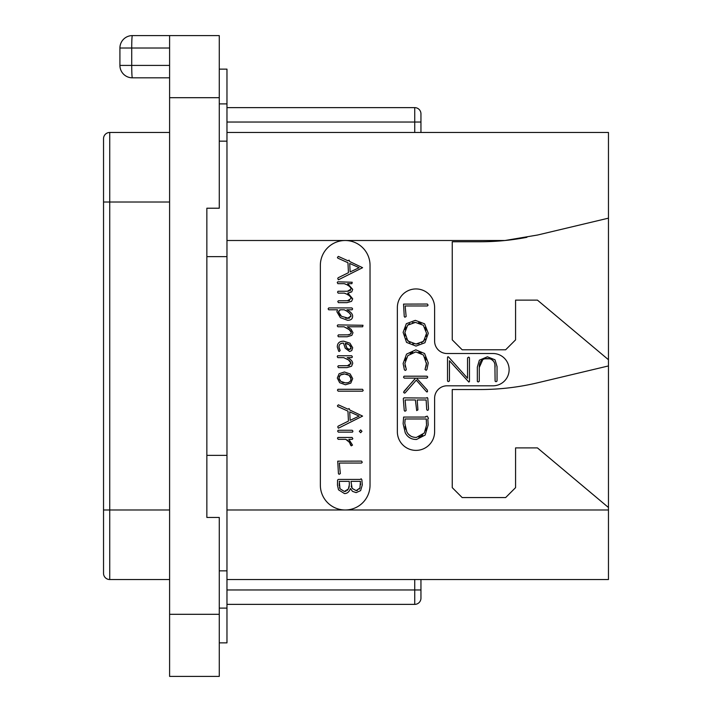 <?xml version="1.0" encoding="UTF-8"?>
<svg xmlns="http://www.w3.org/2000/svg" width="712" height="712" viewBox="0 0 712 712"><rect width="100%" height="100%" fill="white"/><g stroke="black" fill="none" stroke-linecap="round" stroke-linejoin="round"><path stroke-width="1.07" d="M169.598 35.6L219.269 35.6L219.269 97.695L169.598 97.695L169.598 35.6L132.343 35.6A12.415 12.415 0 0 0 119.919 48.016L169.598 48.016M169.598 97.695L169.598 676.4L219.269 676.4L219.269 614.305L169.598 614.305M132.343 77.822L169.598 77.822L132.343 77.822A12.415 0.623 -90 0 1 131.72 65.406L119.919 65.406A12.415 12.415 0 0 0 132.343 77.822A12.415 12.415 0 0 1 119.919 65.406L119.919 48.016M219.269 97.695L219.269 208.215L206.854 208.215L206.854 517.446L219.269 517.446L219.269 614.305M206.854 208.215L206.854 256.649L226.968 256.649L226.968 570.846L219.269 570.846M226.968 455.351L206.854 455.351L206.854 517.446M219.269 69.126L226.968 69.126L226.968 103.899L219.269 103.899M219.269 642.874L226.968 642.874L226.968 570.846M219.269 141.154L226.968 141.154L226.968 256.649M226.968 141.154L226.968 103.899M420.952 579.532L420.952 598.16A6.212 6.212 0 0 1 414.74 604.372L226.968 604.372M226.968 132.468L608.466 132.468L608.466 579.532L226.968 579.532M320.356 265.345A24.84 24.84 0 0 1 345.195 240.505A24.84 24.84 0 0 1 370.035 265.345L370.035 485.157A24.84 24.84 0 0 1 345.195 509.988A24.84 24.84 0 0 1 320.356 485.157L320.356 265.345M526.916 237.31A248.372 248.372 0 0 1 504.995 240.505L537.693 234.996L608.466 218.157M226.968 240.505L504.995 240.505A248.372 248.372 0 0 1 480.182 241.751L452.245 241.751L452.245 339.855L462.177 349.788L505.645 349.788L515.577 339.855L515.577 300.117L537.427 300.117L608.466 359.729M608.466 507.505L537.427 447.901L515.577 447.901L515.577 487.64L505.645 497.572L462.177 497.572L452.245 487.64L452.245 389.526L480.182 389.526A248.372 248.372 0 0 0 537.693 382.78L608.466 365.932M447.029 385.806A12.415 12.415 0 0 0 434.614 398.222L434.614 431.757A18.628 18.628 0 0 1 415.986 450.385A18.628 18.628 0 0 1 397.358 431.757L397.358 307.566A18.628 18.628 0 0 1 415.986 288.938A18.628 18.628 0 0 1 434.614 307.566L434.614 341.101A12.415 12.415 0 0 0 447.029 353.517L492.98 353.517A16.145 16.145 0 0 1 509.124 369.662A16.145 16.145 0 0 1 492.98 385.806L447.029 385.806M348.577 300.722L338.36 300.793L337.782 301.514L338.396 302.653L347.011 302.653L351.568 301.345L352.698 298.782L347.963 293.175L351.701 291.875L352.698 289.366L347.625 283.679L351.906 283.679L352.209 282.246L337.782 281.818L337.239 282.486L337.888 283.679L344.288 283.679L345.792 284.302M347.598 285.183L348.56 285.752M349.458 286.393L350.322 287.203M350.909 288.102L351.123 289.036L347.42 291.261L338.058 291.261L337.533 292.125L338.182 293.139L344.288 293.139L345.712 293.727M350.429 290.541L349.939 290.834M348.56 291.199L347.42 291.261M347.198 294.43L348.399 295.106M349.458 295.836L350.322 296.637M350.909 297.527L351.123 298.462L347.42 300.793M349.619 300.482L349.138 300.624M348.622 334.836L338.396 334.898L337.853 335.833L338.431 336.758L347.207 336.758L351.835 335.37L352.983 332.709L351.114 329.309L347.349 326.772L362.684 326.772L362.987 325.268L337.817 324.912L337.239 325.811L337.888 326.772L343.994 326.772L349.601 329.861M350.242 330.439L350.793 331.062M351.185 331.712L351.221 333.091M350.882 333.705L349.548 334.613M342.481 343.184L343.504 343.131L345.222 348.212L349.61 351.488L351.746 350.607L352.698 347.75L349.948 343.184L343.745 341.199C339.446 341.199 337.301 343.131 337.31 346.993L338.707 351.212L339.188 351.488L340.185 350.509L339.384 349.049M339.019 348.052L339.099 345.605M340.683 343.691L341.965 343.264M347.207 359.16L349.129 360.406M349.476 360.681L350.286 361.474M350.847 362.337L350.9 364.152M349.601 365.416L348.782 365.648M348.586 365.683L338.36 365.763L337.782 366.511L338.396 367.623L347.011 367.623L351.568 366.226L352.698 363.565C352.698 361.251 350.865 359.275 347.207 357.629L351.844 357.629L352.422 356.952L351.701 355.769L337.604 355.769L337.239 356.668L337.853 357.629L343.673 357.629L348.48 359.943L351.052 363.236L347.42 365.763M347.038 439.865L348.177 440.621M350.518 444.021L351.23 445.872L352.52 445.116L348.853 439.322L352.298 439.322L352.841 438.601L352.084 437.462L337.986 437.462L337.461 438.129L338.182 439.322L345.729 439.322L350.028 442.802M352.698 298.782L347.732 293.139L351.701 291.875M344.288 293.139C348.257 294.474 350.535 296.245 351.123 298.462M344.288 283.679C348.266 285.022 350.544 286.803 351.123 289.036M338.396 279.807L362.586 267.694L349.717 261.544L349.067 260.147L347.999 260.797L338.36 256.409L337.426 257.441L337.764 258.127L347.963 262.728L348.435 272.696L338.129 277.769L337.746 278.588L338.396 279.807M350.135 271.94L349.717 263.44L359.124 267.694L350.135 271.94M347.59 320.284C350.963 320.284 352.645 318.878 352.645 316.066C352.645 314.019 350.74 311.918 346.94 309.782L352.084 309.782L352.645 308.919L351.906 307.922L328.775 307.922L328.107 308.857L328.722 309.782L337.497 309.782L336.883 311.731L340.345 317.632L347.59 320.284M348.631 318.273L341.502 316.324L338.503 311.838L340.327 309.782L344.19 309.782C348.168 311.589 350.438 313.654 350.998 315.959L347.518 318.353L345.596 318.148M341.502 316.324L340.354 315.416M340.247 315.318L339.304 314.241M338.698 313.049L338.609 311.126M339.544 310.076L340.327 309.782M344.19 309.782L345.64 310.557M347.278 311.536L348.417 312.337M349.352 313.111L350.197 314.019M350.785 314.98L350.856 316.831M349.61 318.024L348.933 318.22M343.994 326.772L348.818 329.255L351.327 332.37L350.331 334.213L347.59 334.898M339.971 349.993L338.903 347.047C339.037 344.35 340.567 343.05 343.504 343.131M349.467 349.592L346.815 347.91L345.329 343.255L349.156 344.742L351.087 347.678L349.467 349.592L348.515 349.396M347.607 348.809L346.05 346.575M345.543 345.017L345.329 343.255M346.7 343.558L347.954 344.047M349.156 344.742L350.188 345.605M350.856 346.593L350.998 348.444M350.98 348.524L350.713 349.067M345.471 384.783L350.785 383.118L352.698 378.606L350.153 373.96L344.43 371.993L339.09 373.738L337.31 378.063L339.677 382.7L345.471 384.783M345.471 382.887L340.799 381.401L338.903 378.134L340.256 375.099L344.501 373.925L349.031 375.286L351.087 378.588C350.927 381.543 349.049 382.985 345.471 382.887L347.322 382.745M343.718 382.718L342.169 382.219M340.799 381.401L339.766 380.43M339.117 379.336L338.903 378.134M339.054 376.915L339.499 375.927M340.256 375.099L341.422 374.423M342.873 374.04L344.501 373.925M346.148 374.076L347.643 374.53M349.031 375.286L350.144 376.248M350.847 377.36L350.847 380.181M350.117 381.418L348.925 382.264M338.182 391.173L362.613 391.173L363.2 390.39L362.479 389.277L337.986 389.277L337.426 390.14L338.182 391.173M338.396 428.215L362.586 416.102L349.717 409.961L349.067 408.555L347.999 409.204L338.36 404.817L337.426 405.849L337.764 406.534L347.963 411.135L348.435 421.103L338.129 426.177L337.746 427.004L338.396 428.215M350.135 420.347L349.717 411.856L359.124 416.102L350.135 420.347M360.655 432.709L361.972 431.303L360.655 429.932L359.32 431.303L360.655 432.709M338.36 432.131L352.493 432.131L352.947 431.161L352.12 430.262L338.147 430.262L337.639 431.161L338.36 432.131M349.2 441.627L350.678 445.258M339.046 474.308L340.327 473.605L339.321 463.04L361.58 463.04L362.266 462.213L361.509 461.109L337.728 461.18L338.431 473.551L339.046 474.308M344.466 493.558C347.278 493.558 349.245 491.876 350.366 488.521L352.511 491.369L356.125 492.633L360.61 490.63L362.301 484.854L361.856 479.728L361.18 478.784L360.21 479.434L338.253 479.434L337.568 480.119L337.461 485.121L338.52 489.82L344.466 493.558M356.16 490.613L352.137 488.405L350.98 481.365L360.423 481.365L359.943 488.032L356.16 490.613L357.371 490.452M344.394 491.476L339.998 488.761L339.25 481.365L349.245 481.365L349.361 484.801L348.319 489.028L344.394 491.476L345.961 491.209M351.55 487.257L351.203 486.047M360.423 481.365L360.503 482.077M360.601 483.795L360.619 484.694M359.943 488.032L359.275 489.153M339.998 488.761L339.544 487.613M339.206 485.753L339.241 483.377M349.245 486.358L348.889 487.756M348.319 489.028L347.278 490.39M494.911 364.58L495.107 381.151L496.006 381.73L497.038 381.045L497.038 366.547L495.018 359.809L487.409 356.801L479.363 360.183L477.334 367.125L477.334 381.392L478.206 382.006L479.265 381.258L479.265 367.49L482.825 359.533M484.756 358.812L489.633 358.795M491.636 359.515L493.683 361.367M405.333 366.84L404.995 365.229M405.208 360.628L406.178 358.038M410.157 353.535L412.791 352.315M418.7 352.244L421.21 353.277M425.153 357.264L426.185 359.88M425.669 367.419L424.993 369.377L426.105 370.311L426.888 369.626L428.259 362.942L424.61 353.526L415.817 349.841L406.543 354.122L403.125 363.52L404.38 369.768L405.253 370.418L405.947 370.115L406.303 369.412L404.879 363.52L407.825 355.617L415.817 351.897L423.453 355.021L426.515 363.983M426.408 364.998L425.963 366.662M407.593 387.435L403.562 392.178L404.389 393.131L405.11 392.899L416.289 380.137L426.239 391.422L426.924 392.009L427.52 391.618L427.351 390.114L416.502 378.117L426.924 378.117L427.752 377.102L427.031 376.194L404.069 376.194L403.49 377.191L404.283 378.117L415.603 378.117L411.429 383.038M428.508 409L427.787 398.186L427.227 397.554L426.203 398.044L403.918 397.866L403.286 398.622L404.247 410.486L404.932 411.242L406.107 410.61L405.11 399.975L415.39 399.975L416.689 410.593L417.935 409.854L417.188 399.975L426.132 399.975L426.719 409.614L427.396 410.379L428.17 410.121L428.508 409M479.265 367.49C479.238 361.607 481.891 358.625 487.231 358.554C492.499 358.608 495.125 361.447 495.107 367.089M447.528 357.273L447.528 381.045L448.364 381.623L449.459 380.902L449.459 360.753L468.852 382.077L469.466 381.534L469.466 357.789L468.727 357.104L467.535 357.922L467.535 378.25L448.685 357.121L447.999 356.694L447.528 357.273M404.861 317.232L406.143 316.529L405.146 305.964L427.396 305.964L428.081 305.137L427.333 304.033L403.544 304.104L404.247 316.475L404.861 317.232M416.004 346.085L424.922 342.748L428.295 333.287L424.583 323.818L415.327 320.356L406.338 323.693L403.125 332.362L406.543 342.383L416.004 346.085M415.995 344.03L407.825 340.959L404.879 332.504L407.665 325.179L415.443 322.394L423.337 325.277L426.541 333.287L423.649 341.262L415.995 344.03L419.03 343.718M413.886 343.896L412.755 343.682M410.014 342.641L406.205 338.698M405.208 335.868L404.879 332.504M405.199 329.594L406.143 327.164M407.665 325.179L409.765 323.649M412.364 322.705L415.443 322.394M418.531 322.732L421.148 323.702M425.1 327.476L426.168 330.128M426.541 333.287L426.212 336.473M425.233 339.143L421.584 342.784M426.541 362.942L425.34 368.22M415.603 378.117L404.042 391.306M416.502 439.482L425.135 435.077L428.188 424.93L427.823 419.003L428.437 418.318L427.28 416.155L425.714 416.565L425.785 417.054L403.633 417.054L403.125 423.702L405.244 432.762C407.531 437.239 411.287 439.482 416.502 439.482M416.395 437.435C411.99 437.417 408.804 435.575 406.837 431.908L404.79 423.302L405.181 418.985L426.239 418.985L426.541 425.126L424.299 433.012L416.395 437.435M413.289 437.07L412.266 436.759M410.699 436.029L408.572 434.329M405.724 429.345L405.03 426.497M404.79 423.302L404.861 421.949M404.995 420.507L405.181 418.985M426.239 418.985L426.39 420.828M426.515 423.337L426.541 425.126M426.283 427.992L425.536 430.591M422.732 434.952L420.943 436.305M420.703 436.438L418.798 437.15M226.968 107.628L414.74 107.628A6.212 6.212 0 0 1 420.952 113.84L420.952 132.468M414.74 579.532L414.74 589.963L420.952 589.963L420.952 598.16A6.212 6.212 0 0 1 414.74 604.372L414.74 589.963L226.968 589.963M169.598 579.532L109.737 579.532A6.212 6.212 0 0 1 103.534 573.329L103.534 138.671A6.212 6.212 0 0 1 109.737 132.468L169.598 132.468M169.598 65.406L131.72 65.406L131.72 48.016A12.415 0.623 -90 0 1 132.343 35.6M226.968 608.101L219.269 608.101M608.466 509.988L226.968 509.988M420.952 122.037L414.74 122.037L414.74 132.468M414.74 107.628L414.74 122.037L226.968 122.037M109.737 579.532L109.737 132.468M103.534 509.988L169.598 509.988M103.534 202.012L169.598 202.012"/></g></svg>
